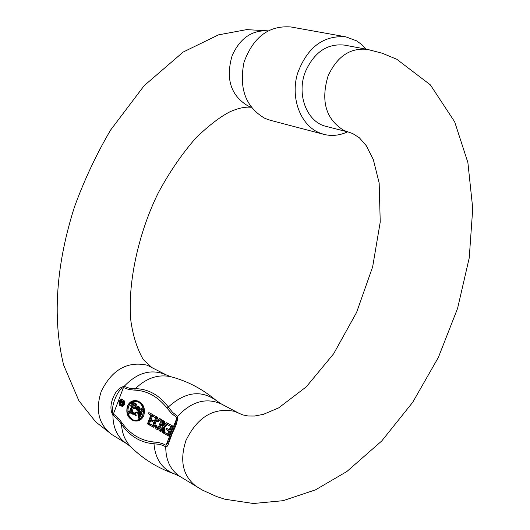 <?xml version="1.0" encoding="UTF-8"?>
<svg xmlns="http://www.w3.org/2000/svg" width="530" height="530" viewBox="0 0 530 530"><rect width="100%" height="100%" fill="white"/><g stroke="black" fill="none" stroke-linecap="round" stroke-linejoin="round"><path stroke-width="0.79" d="M137.462 401.429C133.249 400.879 130.274 402.608 128.538 406.616C126.948 412.863 128.704 417.408 133.805 420.237M127.611 406.325C129.486 402.124 132.599 400.435 136.959 401.256C142.345 403.853 144.246 408.451 142.676 415.036C140.808 419.223 137.707 420.919 133.374 420.118C127.935 417.501 126.014 412.903 127.611 406.325M134.097 420.813L134.176 420.84C138.582 421.708 141.795 419.912 143.829 415.454C145.465 408.464 143.531 403.688 138.032 401.124L137.177 400.852M127.399 406.199C129.439 401.727 132.672 399.938 137.098 400.826C142.596 403.39 144.531 408.166 142.888 415.162C140.861 419.621 137.641 421.416 133.242 420.555C127.69 417.971 125.743 413.188 127.399 406.199M326.301 126.425L326.016 126.352C306.764 122.059 296.104 94.108 305.565 71.272C314.423 51.993 327.421 43.274 344.553 45.123L367.197 49.35M238.632 413.089L221.447 404.019C206.23 397.295 191.608 401.395 177.583 416.308C177.802 420.462 176.112 425.928 172.522 432.692L168.043 444.942L167.036 446.472L165.744 446.677C165.704 460.186 170.468 470.136 180.028 476.523L180.279 476.675M270.313 120.297L264.987 118.422C245.741 107.232 238.758 88.47 244.038 62.129C253.294 36.987 268.929 25.268 290.937 26.97L345.487 36.769M347.554 131.864C339.578 135.541 331.594 136.349 323.605 134.302L318.497 132.46C300.179 124.311 290.447 97.884 297.416 73.756C307.122 47.442 323.26 35.132 345.838 36.835L356.471 40.797L361.659 44.5L366.23 49.171M127.207 444.014L126.961 443.862C117.653 437.654 112.976 428.101 112.916 415.209C110.293 410.472 110.293 404.794 112.91 398.182C115.507 391.398 119.257 387.45 124.166 386.343C137.641 372.252 151.785 368.496 166.592 375.061L171.144 376.797C158.424 373.968 146.499 377.923 135.369 388.656L129.466 388.245L124.166 386.343L123.47 387.516L128.816 389.53L134.68 390.133C147.221 390.676 158.053 396.725 167.175 408.292L171.667 413.592L176.854 417.534L175.894 422.894M112.393 434.892L126.961 443.862L130.817 446.85C143.014 458.953 157.536 467.964 174.383 473.886C162.028 469.03 155.237 458.993 153.998 443.762C140.808 442.808 129.969 436.309 121.489 424.272L121.94 422.827L119.661 419.733L116.573 416.441L113.181 413.904C110.214 407.822 117.428 389.305 123.47 387.516L112.916 415.209L117.474 418.992L121.489 424.272C122.046 433.454 125.159 440.986 130.817 446.85L131.029 447.062M134.68 390.133L135.369 388.656C148.32 388.934 159.305 395.055 168.328 407.014C185.142 391.809 201.128 389.663 216.3 400.581C202.725 389.119 187.68 381.196 171.144 376.797M172.787 426.027L167.944 423.503L172.787 426.027L168.858 436.104L164.161 433.619L164.611 432.46L167.692 433.997M169.355 429.744L166.473 428.333L169.269 429.949L170.633 426.464L167.487 424.662L167.944 423.503M168.447 423.543L166.586 422.728L168.361 423.636M164.267 433.354L164.386 427.809L167.559 424.477M167.5 423.251L163.439 427.518L163.313 433.129L162.418 432.606L162.584 428.412L159.967 431.168L160.915 431.46L162.478 429.817M164.532 421.304L162.69 420.495L164.532 421.304L164.452 424.974M157.198 428.015L156.88 425.345L155.939 425.053L156.449 427.862L156.986 428.028M156.449 427.862L157.397 427.962L158.549 426.968L160.298 422.383L160.212 420.846L159.338 419.853L157.118 421.602L158.059 421.893L159.788 420.124M160.875 419.058L159.596 418.614L160.875 419.058C162.379 420.25 162.511 422.443 161.286 425.643L159.497 428.657L157.589 429.505L155.966 428.989L155.085 424.927L155.939 425.053M157.761 417.428L153.031 414.964L157.761 417.428L153.886 427.359L149.301 424.941L149.745 423.795L152.739 425.285M154.376 421.092L151.58 419.72L154.296 421.297L155.634 417.859L152.587 416.103L153.031 414.964M152.978 414.685L148.87 412.578L152.978 414.685L149.122 424.576L148.181 424.285L147.459 423.861L150.864 415.116L148.426 413.718L148.87 412.578M120.151 405.536L121.145 405.51M123.225 400.66L122.139 399.256M122.503 406.45L124.815 404.443L124.338 400.938M168.686 441.391L166.029 445.306L177.583 416.308L172.568 412.38L168.328 407.014L167.175 408.292M154.031 442.013L153.998 443.762L160.073 444.412L165.744 446.677L166.029 445.306L162.776 443.729L158.503 442.517L154.031 442.013C140.96 440.755 130.267 434.355 121.94 422.827M171.839 425.736L167.911 435.812M164.611 432.46L167.612 434.209L168.818 431.109L166.022 429.492L166.473 428.333M166.586 422.728L163.472 426.001L163.584 421.005M163.439 427.518L164.386 427.809M163.313 433.129L164.24 433.414M159.967 431.168L159.06 430.645L162.544 426.981L162.69 420.495M157.118 421.602L156.509 420.853L159.596 418.614M159.934 418.76C161.431 419.952 161.57 422.152 160.338 425.345L161.286 425.643M160.338 425.345L158.549 428.366L156.35 429.154M156.82 417.13L152.945 427.067M149.745 423.795L152.66 425.497L153.852 422.436L151.136 420.866L151.58 419.72M152.037 414.394L148.181 424.285M121.642 399.097L122.172 401.634L123.709 400.74L123.888 404.151L121.754 406.238L121.178 404.178L119.224 405.251L118.952 401.316L121.43 399.004L122.569 399.388M123.709 400.74L124.636 401.031M123.888 404.151L124.815 404.443M121.178 400.335L121.39 402.694L119.873 404.092L119.508 401.647L121.178 400.335M123.225 401.972L123.318 403.84L122.158 404.966L121.94 403.058L123.225 401.972M119.508 401.647L120.429 401.939L121.443 400.587M120.363 404.046L120.429 401.939M121.94 403.058L122.861 403.35L123.497 402.35M122.688 404.821L122.861 403.35M132.685 407.298L132.063 406.729L131.97 405.205L132.672 403.628L133.726 403.025M134.527 408.875L135.998 408.385L136.945 406.464L136.866 404.522L135.925 403.741M132.407 407.139L131.122 406.417L131.188 404.363L132.116 402.972L133.984 403.111L133.832 402.595M132.725 414.248L133.904 414.228L132.725 414.248L130.791 408.948L129.611 411.976L131.413 413.287L131.572 412.87L130.539 412.267L131.294 410.333M130.479 412.996L129.446 412.393L129.194 413.055L130.122 413.34L130.3 412.89M129.479 411.651L128.373 411.253L129.399 411.856L130.85 408.133L131.778 408.425L133.904 414.228M138.005 412.473L136.714 412.042L137.932 412.817L138.224 411.379C136.197 410.22 136.104 408.57 137.939 406.417L138.9 408.193L138.555 411.055L139.489 411.346L139.695 407.795L139.092 406.821L137.939 406.417M140.344 411.995L139.489 411.346M138.555 411.055L140.258 412.665L141.656 409.107L140.616 409.253L142.007 409.405M141.609 413.857L141.523 412.333L143.113 410.505L142.987 409.1L141.788 408.676L142.265 409.12L142.179 410.213L140.589 412.042L140.675 413.566L141.609 413.857L141.517 414.506L140.582 414.208L138.449 411.512L138.138 413.042L139.072 413.334L139.31 412.174M138.138 413.042C139.754 414.427 139.84 416.123 138.409 418.137L139.344 418.428C140.781 416.414 140.689 414.718 139.072 413.334M136.236 415.368L135.302 415.083L135.104 415.474L136.038 415.758L136.236 415.368L135.601 413.566L136.084 412.843L137.018 412.658M131.48 406.848L132.739 407.577L132.884 405.51L133.712 404.019L134.779 403.423L135.991 403.761M135.064 403.469L136.429 403.999M135.501 403.708L136.058 404.628L136.011 406.166L134.733 408.398L133.759 408.65L131.321 407.265L130.705 405.867L131.453 403.284L132.752 402.303L134.143 402.694M133.215 402.402L133.05 402.813M129.611 411.976L130.539 412.267M130.638 412.578L131.572 412.87M129.194 413.055L129.24 412.267L128.207 411.671L128.373 411.253M130.85 408.133L132.97 413.937M135.104 415.474C134.097 413.195 134.633 412.055 136.714 412.042M140.616 409.253L140.662 408.822L141.788 408.676M140.675 413.566L140.582 414.208M138.409 418.137L137.833 413.314L136.574 412.466C134.739 412.36 134.315 413.228 135.302 415.083M133.759 408.166L134.978 407.762L135.759 406.166L135.7 404.556L134.892 403.88L133.838 404.31L133.043 405.828L133.03 407.438L134.03 408.252M136.806 408.1L137.793 406.927L138.343 410.869L136.806 408.1L137.734 408.392L138.456 410.425M138.065 413.572L139.264 416.083L139.085 417.322L138.476 417.647L138.065 413.572M133.341 407.928L134.289 408.226L133.997 406.033L135.415 404.178M138.237 407.338L137.734 408.392M138.847 414.904L139.006 417.435M197.167 487.07L196.915 486.918C182.949 476.516 179.292 461.027 185.957 440.463C197.511 416.944 213.676 407.232 234.452 411.34L242.501 414.771M243.065 414.957L248.199 416.004L254.519 416.037L263.377 414.354L278.641 407.895L306.26 386.86L333.655 353.762L356.604 312.389L372.65 266.855L380.235 222.037L379.162 182.976L373.305 159.53L366.29 145.717L359.373 137.813L352.775 133.58L343.957 130.473C325.91 119.356 320.597 101.23 328.017 76.088C337.034 56.445 350.191 47.548 367.489 49.403L382.236 53.238L396.433 59.121M267.928 30.839L246.635 29.62L218.466 34.874L183.188 52.046L144.133 85.701L110.591 130.062C96.361 154.316 84.33 179.922 74.492 206.866C57.028 261.608 51.682 316.125 63.6 364.938L78.891 400.773L95.711 421.906L112.148 434.746C98.759 424.835 95.115 410.392 101.223 391.418C111.929 369.774 127.193 361.016 147.015 365.143L166.334 374.922M251.121 107.153L248.06 105.98C230.702 95.546 225.402 78.731 232.173 55.544C240.064 38.193 251.962 29.965 267.882 30.866M164.008 425.438L163.492 425.279M161.869 429.167L162.491 429.36M174.383 473.886L180.028 476.523L202.553 490.177L216.478 496.484L224.852 499.22L253.433 503.5L283.113 500.684L315.509 489.839L346.885 471.501L381.699 441.006L412.658 402.369L438.383 357.392L457.582 308.374L469.235 257.898L472.74 208.528L467.884 162.551L454.66 121.807L430.34 84.846L396.857 59.334M323.605 134.302L269.975 120.204M251.22 107.285C245.277 106.636 238.189 108.147 229.947 111.797C220.242 116.726 208.939 125.391 196.034 137.787C182.188 153.534 169.62 171.846 158.344 192.721C137.316 235.234 127.392 286.233 130.903 321.094C133.109 336.391 137.25 349.23 143.332 359.618L151.275 366.972M216.3 400.581L221.447 404.019M119.435 405.337L120.363 405.629M121.43 399.004L122.357 399.295M123.543 400.667L124.47 400.958M121.754 406.238L122.675 406.53M133.242 420.555L134.176 420.84M326.016 126.352L348.501 132.109M175.927 422.808L168.653 441.47M135.958 403.747L135.024 403.456M134.686 408.941L133.759 408.65M133.991 402.628L133.063 402.336"/></g></svg>
